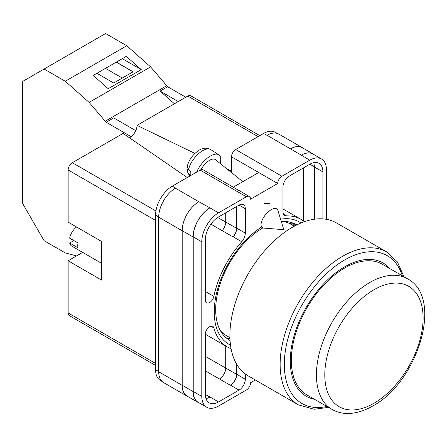 <?xml version="1.0" encoding="UTF-8"?>
<svg xmlns="http://www.w3.org/2000/svg" width="447" height="447" viewBox="0 0 447 447"><rect width="100%" height="100%" fill="white"/><g stroke="black" fill="none" stroke-linecap="round" stroke-linejoin="round"><path stroke-width="0.67" d="M230.501 345.118A70.581 40.75 -60 0 1 214.23 311.939A70.581 40.75 -60 0 1 261.596 227.037M280.587 219.214A70.581 40.75 -60 0 1 301.01 222.997M296.78 224.919A66.737 38.531 120 0 0 296.238 224.595A66.737 38.531 120 0 0 281.319 221.589M262.875 227.897A66.737 38.531 120 0 0 215.677 309.637A66.737 38.531 120 0 0 229.501 340.184A66.737 38.531 120 0 0 230.054 340.497M269.39 203.469L264.138 203.648M295.204 225.724A66.737 38.531 120 0 0 292.383 222.835M231.507 172.576L231.507 156.802A5.917 3.414 -60 0 1 235.692 149.555L281.917 176.247L309.737 160.182A23.663 13.661 120 0 1 321.566 159.015A23.663 13.661 120 0 1 326.472 169.843L326.472 219.326M277.174 133.379L275.341 132.323A23.663 13.661 -60 0 0 263.507 133.497L235.692 149.555M162.088 381.475L160.479 380.548A23.663 13.661 -60 0 1 155.578 369.714L158.702 371.513M231.507 156.802L277.732 183.493L250.538 199.189A5.917 3.414 120 0 0 249.314 196.484L203.089 169.793A5.917 3.414 -60 0 0 200.133 170.089L172.313 186.148A23.663 13.661 -60 0 0 155.578 215.13L155.578 369.714M258.696 172.503L233.239 187.204M255.321 379.995L250.538 382.755A5.917 3.414 120 0 1 246.358 390.002L218.538 406.06A23.663 13.661 120 0 1 206.704 407.234A23.663 13.661 120 0 1 201.804 396.4L201.804 241.821A23.663 13.661 120 0 1 218.538 212.839L246.358 196.775A5.917 3.414 120 0 1 249.314 196.484M236.737 206.436L236.737 228.205A8.873 5.124 120 0 1 233.161 236.809L241.738 241.76A8.873 5.124 120 0 0 245.314 233.155L245.314 208.732A8.873 5.124 120 0 0 243.475 204.67A8.873 5.124 120 0 0 239.039 205.106L245.314 208.732M241.738 241.76A73.66 42.526 120 0 0 213.878 296.367A6.129 3.537 120 0 1 206.631 302.781A6.129 3.537 120 0 1 205.357 299.976L205.357 239.765A18.634 10.762 120 0 1 218.538 216.946L239.039 205.106M304.373 221.706A73.66 42.526 120 0 0 300.965 219.332A73.66 42.526 120 0 0 286.538 215.895A8.873 5.124 120 0 1 284.8 215.482A8.873 5.124 120 0 1 282.962 211.42L282.962 186.991A8.873 5.124 120 0 1 289.237 176.124L309.737 164.289A18.634 10.762 120 0 1 319.052 163.367A18.634 10.762 120 0 1 322.913 171.899L322.913 218.89M210.828 326.154L213.878 327.914A6.129 3.537 120 0 0 212.761 326.332A6.129 3.537 120 0 0 208.034 327.975A6.129 3.537 120 0 0 205.357 334.144L205.357 394.349A18.634 10.762 120 0 0 209.218 402.881A18.634 10.762 120 0 0 218.538 401.954L239.039 390.119A8.873 5.124 120 0 0 245.314 379.252L245.314 373.983M213.878 327.914A73.66 42.526 120 0 0 227.311 346.911A73.66 42.526 120 0 0 231.065 348.677M281.917 176.247A5.917 3.414 120 0 0 277.732 183.493M187.947 396.59A23.663 13.661 -60 0 1 187.025 396.131L163.602 382.61A23.663 13.661 -60 0 1 158.702 371.775L182.125 385.297L182.125 230.719A23.663 13.661 -60 0 1 198.859 201.737L209.961 207.889A23.663 13.661 120 0 0 193.227 236.871L201.804 241.821M175.436 188.209A23.663 13.661 -60 0 1 175.66 188.081L175.431 188.209A23.663 13.661 -60 0 0 158.702 217.192L158.702 371.775M266.853 135.43A23.663 13.661 -60 0 1 267.082 135.301L263.507 133.497M290.444 148.862L301.317 155.143A23.663 13.661 -60 0 1 313.151 153.969L302.273 147.689A23.663 13.661 -60 0 0 290.444 148.862L267.082 135.296A23.663 13.661 -60 0 1 278.911 134.128L302.34 147.65A23.663 13.661 -60 0 1 303.195 148.22M303.619 221.103L303.619 167.821M205.978 398.595A18.634 10.762 120 0 0 209.961 397.003L218.538 401.954M205.363 394.533L209.961 397.003M314.336 219.226L314.336 166.949A18.634 10.762 120 0 0 313.721 162.702M193.227 236.871L193.227 391.449A23.663 13.661 120 0 0 198.127 402.283L206.704 407.234M301.317 155.143L309.737 160.182M321.566 159.015L312.995 154.059A23.663 13.661 120 0 0 301.161 155.232M236.737 364.311L236.737 374.301L245.314 379.252M236.631 364.137L236.631 374.362A8.873 5.124 -60 0 1 230.356 385.23L230.462 385.169A8.873 5.124 120 0 0 236.737 374.301M225.713 345.989L225.713 368.104A8.873 5.124 -60 0 1 219.438 378.978L230.356 385.23M233.161 236.809A73.66 42.526 120 0 0 233.066 236.916A8.873 5.124 -60 0 0 236.631 228.322L236.631 206.497M217.689 217.465L225.713 222.092A8.873 5.124 -60 0 1 222.148 230.68A73.66 42.526 -60 0 1 222.193 230.635L233.066 236.916M226.048 337.731A66.737 38.531 120 0 0 229.959 338.725M199.418 403.026A23.663 13.661 -60 0 1 197.971 402.373L187.092 396.092A23.663 13.661 -60 0 1 182.192 385.258L182.192 230.68L193.07 236.96A23.663 13.661 -60 0 1 209.805 207.978M193.07 236.96L193.07 391.538A23.663 13.661 -60 0 0 197.971 402.373M313.151 153.969A23.663 13.661 -60 0 1 314.437 154.897M221.338 332.244L221.623 332.02M294.534 226.076A65.966 38.084 -60 0 0 291.293 222.919L290.12 223.835M182.192 230.68A23.663 13.661 -60 0 1 198.926 201.698M225.757 346.017L225.757 368.082A8.873 5.124 -60 0 1 219.477 378.95M225.757 212.778L225.757 222.042A8.873 5.124 -60 0 1 222.193 230.635M187.025 396.131A23.663 13.661 -60 0 1 182.125 385.297M225.713 222.092L225.713 212.8M290.505 148.823A23.663 13.661 -60 0 1 302.34 147.65M277.9 210.453A11.834 5.403 128.7 0 0 276.978 209.04A11.834 5.403 128.7 0 0 271.178 209.71A11.834 5.403 128.7 0 0 261.059 224.645A11.834 5.403 128.7 0 0 262.177 227.501A11.834 5.403 128.7 0 0 263.758 228.087L283.806 229.674L277.9 210.453M196.663 172.089A17.751 8.102 -51.3 0 1 207.469 158.009A17.751 8.102 -51.3 0 1 218.79 154.818A17.751 8.102 -51.3 0 1 220.757 159.316A17.751 8.102 -51.3 0 1 220.097 163.429M188.528 169.871L187.299 166.323C188.394 161.613 190.919 157.327 194.892 153.466C199.44 149.622 203.553 146.253 210.666 149.522A16.796 7.672 128.7 0 0 198.099 154.12A16.796 7.672 128.7 0 0 188.528 169.871L190.344 171.614A17.047 7.783 128.7 0 0 190.165 173.62A17.047 7.783 128.7 0 0 190.355 175.353L188.539 173.609A16.796 7.672 128.7 0 0 189.668 175.71L189.941 175.973M187.751 168.893L187.36 171.67L188.539 173.609M201.055 169.67A11.834 5.403 -51.3 0 1 215.381 159.652L242.833 181.661M135.776 130.658L113.672 117.896L106.14 122.243L89.109 102.397L65.256 81.242L44.102 69.034L22.35 81.594L22.35 203.016L44.102 240.693L65.256 252.907L76.543 255.93M44.102 69.034L105.598 33.525L126.752 45.739L150.605 66.888L167.642 86.735L185.784 97.217M89.109 102.397L150.605 66.888M65.256 81.242L126.752 45.739M108.196 88.696L141.246 69.62L126.277 56.344L93.227 75.426L108.196 88.696M167.642 86.735L160.11 91.087L174.419 103.777M105.079 121.299L166.575 85.796M106.14 122.243L131.122 136.659M160.11 91.087L178.258 101.564M96.898 73.308L113.694 83.008L133.133 71.788L116.332 62.088M122.266 58.658L141.246 69.62M122.277 78.052L105.475 68.352M133.027 71.844L116.226 62.144M389.89 268.625A76.912 44.404 120 0 0 383.124 263.009A76.912 44.404 120 0 0 344.665 266.82A76.912 44.404 120 0 0 294.422 334.596A76.912 44.404 120 0 0 306.212 396.226A76.912 44.404 120 0 0 314.459 399.277M348.772 265.842A76.912 44.404 120 0 0 348.699 264.663M292.332 227.305A88.299 50.98 120 0 0 234.647 305.117A88.299 50.98 120 0 0 248.186 375.871L298.428 404.881A88.299 50.98 -60 0 1 284.89 334.121A88.299 50.98 -60 0 1 342.575 256.31A88.299 50.98 -60 0 1 386.728 251.94L336.485 222.93A88.299 50.98 120 0 0 292.332 227.305M220.466 330.78A64.34 37.146 120 0 0 226.109 335.462L229.926 337.664M294.266 226.227L290.449 224.02A64.34 37.146 120 0 0 283.571 221.472M290.433 365.59A76.912 44.404 120 0 0 291.489 365.059M344.665 268.027A75.431 43.549 120 0 0 295.389 334.501A75.431 43.549 120 0 0 306.949 394.941L332.054 409.435A75.431 43.549 -60 0 1 320.488 348.99A75.431 43.549 -60 0 1 369.77 282.521A75.431 43.549 -60 0 1 407.485 278.783L382.386 264.289A75.431 43.549 120 0 0 344.665 268.027M101.609 263.333L71.85 246.152A11.834 6.834 120 0 1 69.665 242.995L78.029 247.828A11.834 6.834 -60 0 1 77.767 245.565A11.834 6.834 -60 0 1 78.029 242.995L69.665 238.167A11.834 6.834 120 0 1 76.593 227.015M69.665 242.995L73.85 240.581M155.578 220.444L68.145 169.966L68.145 222.137L101.609 241.458L101.609 280.107L68.145 260.78L68.145 312.95L155.578 363.433M155.578 365.434L69.369 315.66A5.917 3.414 -60 0 1 68.145 312.95M82.667 252.399L68.145 260.78M68.145 169.966A5.917 3.414 -60 0 1 72.325 162.719L155.93 210.99M187.237 177.532L123.104 133.407L72.325 162.719M129.423 137.754A9.84 5.677 120 0 0 137.011 125.372L194.931 153.433M258.07 136.637L187.79 96.06L137.011 125.372M187.79 96.06A5.917 3.414 -60 0 1 190.746 95.764L259.802 135.637M227.009 168.972L231.507 171.151M193.227 391.449L201.804 396.4M209.961 207.889L218.538 212.839M200.133 170.089L246.358 196.775M172.313 186.148L175.66 188.081M175.431 188.209L198.859 201.737M230.462 385.169L239.039 390.119M205.357 370.848L219.438 378.978M283.571 214.186L286.538 215.895M314.336 166.949L322.913 171.899M236.737 228.205L245.314 233.155M210.889 224.182L222.148 230.68M205.357 291.45L213.878 296.367M182.192 385.258L193.07 391.538M225.757 368.082L236.631 374.362M309.894 164.2L314.336 166.765M225.757 222.042L236.631 228.322M158.702 217.192L182.125 230.719M205.357 356.36L225.713 368.104M155.578 215.13L158.702 216.935M243.012 181.56L241.933 180.94M402.339 275.816A85.343 49.271 120 0 0 344.665 259.936A85.343 49.271 120 0 0 284.996 353.7A85.343 49.271 120 0 0 326.908 406.468M373.949 289.762A69.514 40.135 120 0 0 324.796 374.904A69.514 40.135 120 0 0 373.949 403.283A69.514 40.135 120 0 0 423.108 318.147A69.514 40.135 120 0 0 373.949 289.762M205.357 334.239L227.311 346.911M282.962 208.939L300.965 219.332M187.36 171.67L189.668 175.71M210.666 149.522L218.79 154.818M298.428 404.881L314.152 409.251L328.495 407.379M403.926 276.727L397.433 261.953L386.728 251.94M332.054 409.435C336.524 411.989 341.452 413.335 346.844 413.475C355.27 413.598 363.897 411.106 372.725 405.993C417.599 382.179 444.195 297.758 407.485 278.783"/></g></svg>
